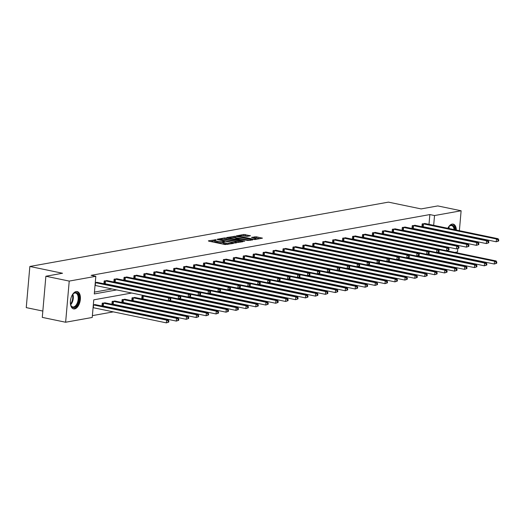 <?xml version="1.0" encoding="UTF-8"?>
<svg xmlns="http://www.w3.org/2000/svg" width="525" height="525" viewBox="0 0 525 525"><rect width="100%" height="100%" fill="white"/><g stroke="black" fill="none" stroke-linecap="round" stroke-linejoin="round"><path stroke-width="0.79" d="M216.103 239.689L208.379 240.824L208.674 241.132L225.173 244.552L233.363 243.442L231.217 243.331A3.563 0.637 5 0 1 226.282 243.082L224.91 242.793A3.563 0.637 5 0 1 223.355 242.123A3.563 0.637 5 0 1 223.972 241.828L224.628 241.461L222.692 241.559A3.563 0.637 5 0 1 217.757 241.31L216.379 241.021A3.563 0.637 5 0 1 214.83 240.352A3.563 0.637 5 0 1 215.447 240.056L216.103 239.689M447.425 239.741A8.853 4.791 -78.3 0 1 447.182 239.295M446.348 235.673A8.853 4.791 -78.3 0 1 446.335 235.272M446.65 231.893A8.853 4.791 -78.3 0 1 446.729 231.505M447.838 228.29A8.853 4.791 -78.3 0 1 452.117 224.103A8.853 4.791 -78.3 0 1 453.16 224.109A8.853 4.791 -78.3 0 1 456.376 230.062M74.635 308.91A8.853 4.791 -78.3 0 1 73.592 308.897A8.853 4.791 -78.3 0 1 70.534 300.195A8.853 4.791 -78.3 0 1 76.151 291.559A8.853 4.791 -78.3 0 1 77.188 291.565A8.853 4.791 -78.3 0 1 80.253 300.274A8.853 4.791 -78.3 0 1 74.635 308.91M250.392 235.791L243.928 234.452L236.355 235.869L254.887 239.577L262.454 238.16L256.377 236.795L251.488 237.372L254.743 238.16A2.979 0.532 5 0 1 256.043 238.718A2.979 0.532 5 0 1 254.441 239.046A2.979 0.532 5 0 1 251.396 238.757L240.535 236.506A2.979 0.532 5 0 1 239.243 235.942A2.979 0.532 5 0 1 240.844 235.613A2.979 0.532 5 0 1 243.882 235.902L247.236 236.355L250.392 235.791M131.716 293.029L93.765 299.841L92.223 317.467L65.632 322.238L42.282 317.389L45.878 276.242L62.541 273.249L29.853 266.47L388.428 202.132L421.116 208.917L437.771 205.925L461.121 210.774L459.382 230.685M45.878 276.242L69.228 281.085L95.826 276.314L94.283 293.941L116.721 289.918M428.997 224.385L429.857 214.574L91.153 275.343L95.826 276.314M429.857 214.574L434.529 215.545L461.121 210.774M226.026 238.015L224.483 237.937L217.107 239.262L217.396 239.564L233.894 242.99L242.819 241.743L226.026 238.015L225.927 239.131L223.289 239.249M226.826 237.517L235.745 236.27L252.735 239.905L247.839 240.489L239.603 239.019L237.32 239.492L244.768 241.146L243.895 241.303L226.807 237.733M459.086 234.071L459.047 234.465M458.752 237.851L458.719 238.238M458.423 241.625L458.391 242.018M458.095 245.405L458.056 245.792M457.807 248.686L457.524 251.921L454.873 252.4M65.632 322.238L69.228 281.085M29.853 266.47L26.25 307.617L42.833 311.062M411.587 247.682L412.611 247.498M391.709 251.252L392.739 251.068M371.831 254.815L372.862 254.632M351.96 258.385L352.99 258.195M332.082 261.949L333.113 261.765M312.211 265.512L313.241 265.328M292.333 269.082L293.363 268.898M272.462 272.646L273.492 272.462M252.584 276.216L253.614 276.025M232.713 279.779L233.737 279.595M212.835 283.342L213.865 283.159M192.957 286.912L193.988 286.729M173.086 290.476L174.116 290.292M153.208 294.046L154.238 293.856M135.201 297.57L132.044 297.839L131.801 300.622L132.517 300.49M115.329 301.14L112.166 301.409L111.923 304.185L112.639 304.06M93.332 304.789L95.452 304.703M92.387 315.63L113.361 311.87M122.266 310.268L123.296 310.085M132.202 308.483L133.232 308.3M142.144 306.705L143.167 306.515M152.079 304.92L153.11 304.736M162.015 303.135L163.045 302.951M171.951 301.35L172.981 301.166M181.893 299.572L182.923 299.388M191.828 297.787L192.859 297.603M201.764 296.002L202.794 295.818M211.706 294.223L212.73 294.039M221.642 292.438L222.672 292.254M231.577 290.653L232.608 290.469M241.513 288.875L242.543 288.684M251.455 287.09L252.486 286.906M261.391 285.305L262.421 285.121M271.327 283.526L272.357 283.336M281.269 281.741L282.293 281.558M291.204 279.956L292.235 279.772M301.14 278.171L302.17 277.988M311.076 276.393L312.106 276.209M321.018 274.608L322.042 274.424M330.953 272.823L331.984 272.639M340.889 271.044L341.919 270.861M350.825 269.259L351.855 269.076M360.767 267.474L361.797 267.291M370.702 265.696L371.733 265.506M380.638 263.911L381.668 263.727M390.58 262.126L391.604 261.942M400.516 260.341L401.546 260.157M410.452 258.562L411.482 258.379M420.387 256.777L421.417 256.594M427.35 243.265L427.383 242.872M105.387 302.918L102.231 303.188L101.988 305.97L102.703 305.845M125.265 299.355L122.108 299.624L121.866 302.407L122.574 302.275M144.303 295.641L141.98 296.061L141.737 298.837L142.452 298.712M163.15 292.261L164.174 292.077M183.022 288.691L184.052 288.507M202.899 285.127L203.93 284.944M222.771 281.564L223.801 281.38M242.648 277.994L243.679 277.81M262.52 274.431L263.55 274.247M282.397 270.861L283.428 270.677M302.275 267.297L303.299 267.113M322.147 263.734L323.177 263.55M342.024 260.164L343.048 259.98M361.896 256.6L362.926 256.417M381.773 253.037L382.804 252.847M401.645 249.467L402.675 249.283M421.523 245.903L422.553 245.72M445.961 253.995L444.938 254.179M436.026 255.78L434.995 255.964M456.113 233.454A8.853 4.791 -78.3 0 1 456.035 233.835M454.972 237.064A8.853 4.791 -78.3 0 1 454.801 237.425M452.596 240.417A8.853 4.791 -78.3 0 1 452.202 240.732M431.064 255.15L431.097 254.756M432.016 244.237L432.049 243.843M432.344 240.457L432.383 240.069M433.007 232.903L433.04 232.516M433.342 229.13L433.374 228.736M433.67 225.35L434.529 215.545M125.626 288.317L126.656 288.133M135.568 286.538L136.598 286.348M145.504 284.753L146.534 284.57M155.439 282.968L156.47 282.785M165.382 281.19L166.405 281M175.317 279.405L176.348 279.221M185.253 277.62L186.283 277.436M195.188 275.835L196.219 275.651M205.131 274.057L206.154 273.873M215.066 272.272L216.097 272.088M225.002 270.487L226.032 270.303M234.944 268.708L235.968 268.524M244.88 266.923L245.91 266.739M254.815 265.138L255.846 264.954M264.751 263.36L265.781 263.169M274.693 261.575L275.717 261.391M284.629 259.79L285.659 259.606M294.564 258.005L295.595 257.821M304.5 256.226L305.53 256.043M314.442 254.441L315.473 254.257M324.378 252.656L325.408 252.473M334.313 250.878L335.344 250.694M344.256 249.093L345.279 248.909M354.191 247.308L355.222 247.124M364.127 245.529L365.157 245.339M374.062 243.744L375.093 243.561M384.005 241.959L385.028 241.776M393.94 240.181L394.971 239.991M403.876 238.396L404.906 238.212M413.818 236.611L414.842 236.427M423.754 234.826L424.784 234.642M429.837 239.538L428.807 239.722M419.902 241.323L418.871 241.507M409.966 243.108L408.936 243.292M400.024 244.886L399 245.07M390.088 246.671L389.058 246.855M380.152 248.456L379.122 248.64M370.21 250.235L369.187 250.418M360.275 252.02L359.244 252.203M350.339 253.805L349.309 253.988M340.403 255.583L339.373 255.773M330.461 257.368L329.438 257.552M320.526 259.153L319.495 259.337M310.59 260.938L309.56 261.122M300.654 262.717L299.624 262.9M290.712 264.502L289.682 264.685M280.777 266.287L279.746 266.47M270.841 268.065L269.811 268.249M260.899 269.85L259.875 270.034M250.963 271.635L249.933 271.819M241.027 273.413L239.997 273.604M231.092 275.198L230.062 275.382M221.15 276.983L220.119 277.167M211.214 278.762L210.184 278.952M201.278 280.547L200.248 280.731M191.336 282.332L190.312 282.516M181.401 284.117L180.37 284.301M171.465 285.895L170.435 286.079M161.529 287.68L160.499 287.864M151.587 289.465L150.563 289.649M141.652 291.244L140.621 291.428M428.341 231.938L428.374 231.545M428.669 228.158L428.702 227.765M94.441 292.11L112.048 288.947M120.96 287.352L121.99 287.162M130.896 285.567L131.926 285.383M140.831 283.782L141.862 283.598M150.773 282.004L151.804 281.813M160.709 280.219L161.739 280.035M170.645 278.434L171.675 278.25M180.587 276.649L181.611 276.465M190.523 274.87L191.553 274.687M200.458 273.085L201.488 272.902M210.394 271.3L211.424 271.117M220.336 269.522L221.36 269.338M230.272 267.737L231.302 267.553M240.207 265.952L241.238 265.768M250.143 264.173L251.173 263.983M260.085 262.388L261.115 262.205M270.021 260.603L271.051 260.42M279.956 258.825L280.987 258.635M289.898 257.04L290.922 256.856M299.834 255.255L300.864 255.071M309.77 253.47L310.8 253.286M319.705 251.692L320.736 251.508M329.647 249.907L330.678 249.723M339.583 248.122L340.613 247.938M349.519 246.343L350.549 246.153M359.461 244.558L360.485 244.374M369.397 242.773L370.427 242.589M379.332 240.995L380.363 240.804M389.268 239.21L390.298 239.026M399.21 237.425L400.234 237.241M409.146 235.64L410.176 235.456M419.081 233.861L420.112 233.677M422.645 226.544L421.936 226.669L422.179 223.893L425.335 223.624M412.709 228.323L411.994 228.454L412.237 225.671L415.4 225.402M402.773 230.107L402.058 230.239L402.301 227.456L405.458 227.187M392.831 231.893L392.123 232.017L392.365 229.241L395.522 228.972M382.896 233.677L382.18 233.802L382.43 231.02L385.586 230.751M372.96 235.456L372.245 235.587L372.488 232.805L375.651 232.536M363.018 237.241L362.309 237.366L362.552 234.59L365.708 234.321M353.082 239.026L352.373 239.151L352.616 236.368L355.773 236.099M343.147 240.804L342.431 240.936L342.674 238.153L345.837 237.884M333.211 242.589L332.496 242.721L332.738 239.938L335.895 239.669M323.269 244.374L322.56 244.499L322.803 241.723L325.959 241.454M313.333 246.153L312.618 246.284L312.867 243.502L316.024 243.232M303.397 247.938L302.682 248.069L302.925 245.287L306.088 245.018M293.462 249.723L292.747 249.848L292.989 247.072L296.146 246.802M283.52 251.508L282.811 251.632L283.054 248.85L286.21 248.581M273.584 253.286L272.869 253.418L273.112 250.635L276.275 250.366M263.648 255.071L262.933 255.196L263.176 252.42L266.332 252.151M253.706 256.856L252.998 256.981L253.24 254.198L256.397 253.929M243.771 258.635L243.062 258.766L243.305 255.983L246.461 255.714M233.835 260.42L233.12 260.544L233.363 257.768L236.526 257.499M223.899 262.205L223.184 262.329L223.427 259.553L226.583 259.284M213.957 263.983L213.248 264.114L213.491 261.332L216.648 261.063M204.022 265.768L203.306 265.899L203.549 263.117L206.712 262.848M194.086 267.553L193.371 267.678L193.613 264.902L196.777 264.633M184.144 269.332L183.435 269.463L183.678 266.68L186.834 266.411M174.208 271.117L173.499 271.248L173.742 268.465L176.899 268.196M164.273 272.902L163.557 273.026L163.8 270.25L166.963 269.981M154.337 274.687L153.622 274.811L153.864 272.029L157.021 271.76M144.395 276.465L143.686 276.596L143.929 273.814L147.085 273.545M134.459 278.25L133.744 278.375L133.993 275.599L137.15 275.33M124.523 280.035L123.808 280.16L124.051 277.377L127.214 277.108M114.588 281.813L113.873 281.945L114.115 279.162L117.272 278.893M104.646 283.598L103.937 283.73L104.18 280.947L107.336 280.678M95.281 282.542L97.401 282.463M214.83 240.352L214.732 241.467A3.563 0.637 5 0 0 216.287 242.137L216.379 241.021M223.322 242.543L222.593 242.668A3.563 0.637 5 0 1 217.658 242.419L216.287 242.137M223.355 242.123L223.263 243.232A3.563 0.637 5 0 0 224.812 243.908L224.91 242.793M227.811 244.433A3.563 0.637 5 0 1 226.183 244.191L224.812 243.908M214.797 240.772L210.584 241.526M240.516 242.156L225.927 239.131M219.076 239.407L233.763 242.622L235.751 242.517A3.563 0.637 5 0 0 236.368 242.215A3.563 0.637 5 0 0 234.819 241.546L224.917 239.492A3.563 0.637 5 0 0 219.982 239.243L219.076 239.407M229.031 238.219L229.523 238.127M233.12 237.484L234.111 237.307L234.202 236.191M250.241 240.411L234.111 237.307M234.202 237.654A2.979 0.532 5 0 0 231.164 237.366A2.979 0.532 5 0 0 229.563 237.7A2.979 0.532 5 0 0 230.856 238.258L234.688 239.052L238.324 238.757L234.202 237.654M259.96 238.665L256.285 237.904L253.883 237.982M248.089 236.204L242.858 235.738M239.203 236.394L238.757 236.473M168.768 322.088L168.866 320.972L168.23 321.09L168.131 322.199L168.768 322.088L166.366 322.868L166.615 320.086L168.203 319.804L94.769 304.526M93.082 307.67L166.366 322.868L168.131 322.199M93.325 304.887L166.615 320.086L168.23 321.09M168.203 319.804L168.866 320.972M170.717 299.841L170.815 298.732L170.179 298.843L170.08 299.959L170.717 299.841L168.315 300.622L168.558 297.846L95.274 282.64M170.179 298.843L168.558 297.846L170.152 297.557L96.712 282.286M170.08 299.959L168.315 300.622L95.032 285.423M170.815 298.732L170.152 297.557M178.71 320.303L178.808 319.193L178.165 319.305L178.073 320.414L178.71 320.303L176.308 321.083L176.551 318.308L178.139 318.019L104.705 302.748M102.007 305.753L176.308 321.083L178.073 320.414M102.946 303.063L176.551 318.308L178.165 319.305M178.139 318.019L178.808 319.193M188.646 318.517L188.744 317.408L188.107 317.52L188.009 318.636L188.646 318.517L186.244 319.305L186.487 316.522L188.081 316.234L114.64 300.963M111.943 303.975L186.244 319.305L188.009 318.636M112.882 301.278L186.487 316.522L188.107 317.52M188.081 316.234L188.744 317.408M180.652 298.062L180.751 296.947L180.114 297.065L180.016 298.174L180.652 298.062L178.251 298.843L178.493 296.061L104.888 280.816M180.114 297.065L178.493 296.061L180.088 295.778L106.647 280.501M180.016 298.174L178.251 298.843L103.957 283.513M180.751 296.947L180.088 295.778M190.595 296.277L190.687 295.162L190.05 295.28L189.952 296.389L190.595 296.277L188.193 297.058L188.436 294.276L114.831 279.037M190.05 295.28L188.436 294.276L190.024 293.993L116.589 278.723M189.952 296.389L188.193 297.058L113.892 281.728M190.687 295.162L190.024 293.993M72.207 295.089A7.658 4.147 -78.3 0 1 73.218 293.797A7.658 4.147 -78.3 0 1 78.698 295.654A7.658 4.147 -78.3 0 1 76.493 305.885A7.658 4.147 -78.3 0 1 70.836 305.268A7.658 4.147 -78.3 0 1 70.593 304.5A7.658 4.147 -78.3 0 1 70.422 303.686M70.75 305.018A7.094 3.839 101.7 0 0 72.739 306.928A7.094 3.839 101.7 0 0 77.037 303.502A7.094 3.839 101.7 0 0 77.93 295.89A7.094 3.839 101.7 0 0 75.62 293.035A7.094 3.839 101.7 0 0 73.034 293.993M73.047 308.72A8.794 4.764 101.7 0 0 78.258 304.297A8.794 4.764 101.7 0 0 79.295 295.004A8.794 4.764 101.7 0 0 76.617 291.513M70.908 298.384A5.585 3.025 -78.3 0 1 70.54 300.142M448.173 227.633A7.658 4.147 -78.3 0 1 449.183 226.341A7.658 4.147 -78.3 0 1 454.663 228.198A7.658 4.147 -78.3 0 1 454.926 229.76M454.105 229.596A7.094 3.839 101.7 0 0 453.895 228.427A7.094 3.839 101.7 0 0 451.585 225.579A7.094 3.839 101.7 0 0 449 226.537M451.395 240.568A8.794 4.764 101.7 0 0 451.795 240.253M454.02 237.267A8.794 4.764 101.7 0 0 454.197 236.9M455.26 233.677A8.794 4.764 101.7 0 0 455.333 233.297M455.595 229.904A8.794 4.764 101.7 0 0 455.267 227.542A8.794 4.764 101.7 0 0 452.583 224.057M454.729 233.172A7.658 4.147 -78.3 0 1 454.657 233.553M453.528 236.768A7.658 4.147 -78.3 0 1 453.337 237.123M450.483 239.977A7.658 4.147 -78.3 0 1 449.479 240.168M448.652 239.997A7.658 4.147 -78.3 0 1 447.799 239.42M452.517 236.952A7.094 3.839 101.7 0 0 452.721 236.598M453.889 233.395A7.094 3.839 101.7 0 0 453.961 233.008M446.788 231.518A5.585 3.025 -78.3 0 1 446.709 231.906M198.581 316.739L198.68 315.623L198.043 315.742L197.945 316.851L198.581 316.739L196.179 317.52L196.422 314.738L198.017 314.455L124.576 299.178M121.885 302.19L196.179 317.52L197.945 316.851M122.817 299.493L196.422 314.738L198.043 315.742M198.017 314.455L198.68 315.623M200.53 294.492L200.629 293.383L199.992 293.495L199.894 294.61L200.53 294.492L198.128 295.273L198.371 292.497L124.766 277.252M199.992 293.495L198.371 292.497L199.966 292.208L126.525 276.938M199.894 294.61L198.128 295.273L123.828 279.95M200.629 293.383L199.966 292.208M208.523 314.954L208.615 313.838L207.979 313.957L207.887 315.066L208.523 314.954L206.122 315.735L206.364 312.952L207.952 312.67L134.518 297.399M131.821 300.405L206.122 315.735L207.887 315.066M132.759 297.714L206.364 312.952L207.979 313.957M207.952 312.67L208.615 313.838M210.466 292.707L210.564 291.598L209.928 291.71L209.829 292.825L210.466 292.707L208.064 293.495L208.307 290.712L134.702 275.467M209.928 291.71L208.307 290.712L209.902 290.423L136.461 275.152M209.829 292.825L208.064 293.495L133.763 278.165M210.564 291.598L209.902 290.423M218.459 313.169L218.558 312.06L217.921 312.172L217.823 313.287L218.459 313.169L216.057 313.95L216.3 311.174L217.895 310.885L168.381 300.615M141.757 298.627L216.057 313.95L217.823 313.287M142.695 295.929L216.3 311.174L217.921 312.172M217.895 310.885L218.558 312.06M220.402 290.929L220.5 289.813L219.863 289.931L219.765 291.04L220.402 290.929L218 291.71L218.243 288.927L144.638 273.689M219.863 289.931L218.243 288.927L219.837 288.645L146.403 273.368M219.765 291.04L218 291.71L143.706 276.38M220.5 289.813L219.837 288.645M228.395 311.391L228.493 310.275L227.857 310.387L227.758 311.502L228.395 311.391L225.993 312.172L226.236 309.389L227.83 309.107L178.323 298.83M169.411 300.425L225.993 312.172L227.758 311.502M170.271 297.773L226.236 309.389L227.857 310.387M227.83 309.107L228.493 310.275M230.344 289.144L230.436 288.035L229.799 288.146L229.707 289.262L230.344 289.144L227.942 289.925L228.185 287.149L154.58 271.904M229.799 288.146L228.185 287.149L229.773 286.86L156.338 271.589M229.707 289.262L227.942 289.925L153.641 274.595M230.436 288.035L229.773 286.86M238.33 309.606L238.429 308.49L237.792 308.608L237.694 309.717L238.33 309.606L235.928 310.387L236.171 307.604L237.766 307.322L188.258 297.045M179.347 298.646L235.928 310.387L237.694 309.717M180.213 295.995L236.171 307.604L237.792 308.608M237.766 307.322L238.429 308.49M240.279 287.359L240.378 286.25L239.741 286.361L239.643 287.477L240.279 287.359L237.877 288.146L238.12 285.364L164.515 270.119M239.741 286.361L238.12 285.364L239.715 285.075L166.274 269.804M239.643 287.477L237.877 288.146L163.577 272.816M240.378 286.25L239.715 285.075M248.273 307.821L248.371 306.712L247.728 306.823L247.636 307.939L248.273 307.821L245.871 308.602L246.113 305.826L247.702 305.537L198.194 295.26M189.289 296.861L245.871 308.602L247.636 307.939M190.148 294.21L246.113 305.826L247.728 306.823M247.702 305.537L248.371 306.712M250.215 285.58L250.313 284.465L249.677 284.583L249.578 285.692L250.215 285.58L247.813 286.361L248.056 283.579L174.451 268.341M249.677 284.583L248.056 283.579L249.651 283.297L176.21 268.019M249.578 285.692L247.813 286.361L173.512 271.031M250.313 284.465L249.651 283.297M258.208 306.036L258.307 304.927L257.67 305.038L257.572 306.154L258.208 306.036L255.806 306.823L256.049 304.041L257.644 303.752L208.136 293.482M199.224 295.076L255.806 306.823L257.572 306.154M200.084 292.425L256.049 304.041L257.67 305.038M257.644 303.752L258.307 304.927M260.157 283.795L260.249 282.686L259.613 282.798L259.514 283.907L260.157 283.795L257.749 284.576L257.998 281.8L184.393 266.556M259.613 282.798L257.998 281.8L259.586 281.512L186.152 266.241M259.514 283.907L257.749 284.576L183.455 269.246M260.249 282.686L259.586 281.512M268.144 304.257L268.242 303.142L267.606 303.26L267.507 304.369L268.144 304.257L265.742 305.038L265.985 302.256L267.579 301.973L218.072 291.697M209.16 293.298L265.742 305.038L267.507 304.369M210.026 290.647L265.985 302.256L267.606 303.26M267.579 301.973L268.242 303.142M270.093 282.01L270.191 280.901L269.555 281.013L269.456 282.128L270.093 282.01L267.691 282.791L267.934 280.015L194.329 264.771M269.555 281.013L267.934 280.015L269.528 279.727L196.088 264.456M269.456 282.128L267.691 282.791L193.39 267.468M270.191 280.901L269.528 279.727M278.086 302.472L278.178 301.363L277.541 301.475L277.443 302.584L278.086 302.472L275.684 303.253L275.927 300.477L277.515 300.188L228.007 289.912M219.102 291.513L275.684 303.253L277.443 302.584M219.962 288.862L275.927 300.477L277.541 301.475M277.515 300.188L278.178 301.363M280.028 280.232L280.127 279.116L279.49 279.234L279.392 280.343L280.028 280.232L277.627 281.013L277.869 278.23L204.264 262.986M279.49 279.234L277.869 278.23L279.464 277.948L206.023 262.671M279.392 280.343L277.627 281.013L203.326 265.683M280.127 279.116L279.464 277.948M288.022 300.687L288.12 299.578L287.483 299.69L287.385 300.805L288.022 300.687L285.62 301.475L285.863 298.692L287.457 298.403L237.943 288.133M229.038 289.728L285.62 301.475L287.385 300.805M229.898 287.077L285.863 298.692L287.483 299.69M287.457 298.403L288.12 299.578M289.964 278.447L290.062 277.331L289.426 277.449L289.327 278.558L289.964 278.447L287.562 279.228L287.805 276.445L214.2 261.207M289.426 277.449L287.805 276.445L289.4 276.163L215.965 260.892M289.327 278.558L287.562 279.228L213.268 263.898M290.062 277.331L289.4 276.163M297.957 298.909L298.056 297.793L297.419 297.911L297.321 299.02L297.957 298.909L295.555 299.69L295.798 296.907L297.393 296.625L247.885 286.348M238.973 287.949L295.555 299.69L297.321 299.02M239.833 285.292L295.798 296.907L297.419 297.911M297.393 296.625L298.056 297.793M299.906 276.662L299.998 275.553L299.362 275.664L299.27 276.78L299.906 276.662L297.504 277.443L297.747 274.667L224.142 259.422M299.362 275.664L297.747 274.667L299.335 274.378L225.901 259.107M299.27 276.78L297.504 277.443L223.204 262.119M299.998 275.553L299.335 274.378M307.893 297.124L307.991 296.015L307.355 296.126L307.256 297.235L307.893 297.124L305.491 297.905L305.734 295.122L307.328 294.84L257.821 284.563M248.909 286.164L305.491 297.905L307.256 297.235M249.775 283.513L305.734 295.122L307.355 296.126M307.328 294.84L307.991 296.015M309.842 274.883L309.94 273.768L309.304 273.879L309.205 274.995L309.842 274.883L307.44 275.664L307.683 272.882L234.078 257.637M309.304 273.879L307.683 272.882L309.277 272.593L235.837 257.322M309.205 274.995L307.44 275.664L233.139 260.334M309.94 273.768L309.277 272.593M317.835 295.339L317.927 294.23L317.29 294.341L317.198 295.457L317.835 295.339L315.433 296.12L315.676 293.344L317.264 293.055L267.757 282.785M258.851 284.379L315.433 296.12L317.198 295.457M259.711 281.728L315.676 293.344L317.29 294.341M317.264 293.055L317.927 294.23M319.777 273.098L319.876 271.983L319.239 272.101L319.141 273.21L319.777 273.098L317.376 273.879L317.618 271.097L244.013 255.859M319.239 272.101L317.618 271.097L319.213 270.815L245.772 255.544M319.141 273.21L317.376 273.879L243.075 258.549M319.876 271.983L319.213 270.815M327.771 293.56L327.869 292.445L327.233 292.563L327.134 293.672L327.771 293.56L325.369 294.341L325.612 291.559L327.206 291.277L277.692 281M268.787 282.594L325.369 294.341L327.134 293.672M269.647 279.943L325.612 291.559L327.233 292.563M327.206 291.277L327.869 292.445M329.713 271.313L329.812 270.204L329.175 270.316L329.077 271.432L329.713 271.313L327.311 272.094L327.561 269.318L253.949 254.074M329.175 270.316L327.561 269.318L329.149 269.03L255.714 253.759M329.077 271.432L327.311 272.094L253.017 256.764M329.812 270.204L329.149 269.03M337.706 291.775L337.805 290.66L337.168 290.778L337.07 291.887L337.706 291.775L335.304 292.556L335.547 289.774L337.142 289.492L287.634 279.215M278.723 280.816L335.304 292.556L337.07 291.887M279.589 278.165L335.547 289.774L337.168 290.778M337.142 289.492L337.805 290.66M339.655 269.528L339.754 268.419L339.111 268.531L339.019 269.647L339.655 269.528L337.253 270.316L337.496 267.533L263.891 252.289M339.111 268.531L337.496 267.533L339.084 267.245L265.65 251.974M339.019 269.647L337.253 270.316L262.953 254.986M339.754 268.419L339.084 267.245M347.642 289.99L347.74 288.881L347.104 288.993L347.005 290.108L347.642 289.99L345.24 290.771L345.489 287.995L347.077 287.707L297.57 277.436M288.665 279.031L345.24 290.771L347.005 290.108M289.524 276.38L345.489 287.995L347.104 288.993M347.077 287.707L347.74 288.881M349.591 267.75L349.689 266.634L349.053 266.752L348.954 267.862L349.591 267.75L347.189 268.531L347.432 265.748L273.827 250.51M349.053 266.752L347.432 265.748L349.027 265.466L275.586 250.189M348.954 267.862L347.189 268.531L272.888 253.201M349.689 266.634L349.027 265.466M357.584 288.212L357.683 287.096L357.046 287.208L356.947 288.323L357.584 288.212L355.182 288.993L355.425 286.21L357.013 285.922L307.506 275.651M298.6 277.246L355.182 288.993L356.947 288.323M299.46 274.595L355.425 286.21L357.046 287.208M357.013 285.922L357.683 287.096M359.527 265.965L359.625 264.856L358.988 264.967L358.89 266.077L359.527 265.965L357.125 266.746L357.367 263.97L283.762 248.725M358.988 264.967L357.367 263.97L358.962 263.681L285.521 248.41M358.89 266.077L357.125 266.746L282.831 251.416M359.625 264.856L358.962 263.681M367.52 286.427L367.618 285.311L366.982 285.429L366.883 286.538L367.52 286.427L365.118 287.208L365.361 284.425L366.955 284.143L317.448 273.866M308.536 275.467L365.118 287.208L366.883 286.538M309.396 272.816L365.361 284.425L366.982 285.429M366.955 284.143L367.618 285.311M369.469 264.18L369.561 263.071L368.924 263.183L368.826 264.298L369.469 264.18L367.067 264.967L367.31 262.185L293.705 246.94M368.924 263.183L367.31 262.185L368.898 261.896L295.463 246.625M368.826 264.298L367.067 264.967L292.766 249.637M369.561 263.071L368.898 261.896M377.455 284.642L377.554 283.533L376.917 283.644L376.819 284.76L377.455 284.642L375.053 285.423L375.296 282.647L376.891 282.358L327.383 272.081M318.472 273.683L375.053 285.423L376.819 284.76M319.338 271.031L375.296 282.647L376.917 283.644M376.891 282.358L377.554 283.533M379.404 262.402L379.503 261.286L378.866 261.404L378.768 262.513L379.404 262.402L377.002 263.183L377.245 260.4L303.64 245.155M378.866 261.404L377.245 260.4L378.84 260.118L305.399 244.84M378.768 262.513L377.002 263.183L302.702 247.852M379.503 261.286L378.84 260.118M387.398 282.857L387.489 281.748L386.853 281.859L386.761 282.975L387.398 282.857L384.996 283.644L385.238 280.862L386.827 280.573L337.319 270.303M328.414 271.897L384.996 283.644L386.761 282.975M329.273 269.246L385.238 280.862L386.853 281.859M386.827 280.573L387.489 281.748M389.34 260.617L389.438 259.501L388.802 259.619L388.703 260.728L389.34 260.617L386.938 261.397L387.181 258.615L313.576 243.377M388.802 259.619L387.181 258.615L388.776 258.333L315.335 243.062M388.703 260.728L386.938 261.397L312.637 246.067M389.438 259.501L388.776 258.333M397.333 281.078L397.432 279.963L396.795 280.081L396.697 281.19L397.333 281.078L394.931 281.859L395.174 279.077L396.769 278.795L347.255 268.518M338.349 270.119L394.931 281.859L396.697 281.19M339.209 267.461L395.174 279.077L396.795 280.081M396.769 278.795L397.432 279.963M399.276 258.832L399.374 257.723L398.738 257.834L398.639 258.95L399.276 258.832L396.874 259.613L397.117 256.837L323.512 241.592M398.738 257.834L397.117 256.837L398.711 256.548L325.277 241.277M398.639 258.95L396.874 259.613L322.58 244.289M399.374 257.723L398.711 256.548M407.269 279.293L407.367 278.184L406.731 278.296L406.632 279.405L407.269 279.293L404.867 280.074L405.11 277.298L406.704 277.01L357.197 266.733M348.285 268.334L404.867 280.074L406.632 279.405M349.145 265.683L405.11 277.298L406.731 278.296M406.704 277.01L407.367 278.184M409.218 257.053L409.31 255.938L408.673 256.056L408.581 257.165L409.218 257.053L406.816 257.834L407.059 255.052L333.454 239.807M408.673 256.056L407.059 255.052L408.647 254.769L335.213 239.492M408.581 257.165L406.816 257.834L332.515 242.504M409.31 255.938L408.647 254.769M417.204 277.508L417.303 276.399L416.666 276.511L416.568 277.627L417.204 277.508L414.803 278.296L415.045 275.513L416.64 275.225L367.133 264.954M358.221 266.549L414.803 278.296L416.568 277.627M359.087 263.898L415.045 275.513L416.666 276.511M416.64 275.225L417.303 276.399M419.153 255.268L419.252 254.152L418.615 254.271L418.517 255.38L419.153 255.268L416.752 256.049L416.994 253.267L343.389 238.028M418.615 254.271L416.994 253.267L418.589 252.984L345.148 237.713M418.517 255.38L416.752 256.049L342.451 240.719M419.252 254.152L418.589 252.984M427.147 275.73L427.245 274.614L426.602 274.733L426.51 275.842L427.147 275.73L424.745 276.511L424.988 273.728L426.576 273.446L377.068 263.169M368.163 264.771L424.745 276.511L426.51 275.842M369.023 262.113L424.988 273.728L426.602 274.733M426.576 273.446L427.245 274.614M429.089 253.483L429.188 252.374L428.551 252.486L428.452 253.601L429.089 253.483L426.687 254.264L426.93 251.488L353.325 236.243M428.551 252.486L426.93 251.488L428.525 251.199L355.084 235.928M428.452 253.601L426.687 254.264L352.387 238.941M429.188 252.374L428.525 251.199M437.082 273.945L437.181 272.829L436.544 272.947L436.446 274.057L437.082 273.945L434.68 274.726L434.923 271.943L436.518 271.661L387.01 261.384M378.098 262.986L434.68 274.726L436.446 274.057M378.958 260.334L434.923 271.943L436.544 272.947M436.518 271.661L437.181 272.829M439.031 251.698L439.123 250.589L438.487 250.701L438.388 251.816L439.031 251.698L436.629 252.486L436.872 249.703L363.267 234.458M438.487 250.701L436.872 249.703L438.46 249.414L365.026 234.143M438.388 251.816L436.629 252.486L362.329 237.156M439.123 250.589L438.46 249.414M447.018 272.16L447.116 271.051L446.48 271.162L446.381 272.278L447.018 272.16L444.616 272.941L444.859 270.165L446.453 269.876L396.946 259.606M388.034 261.201L444.616 272.941L446.381 272.278M388.9 258.549L444.859 270.165L446.48 271.162M446.453 269.876L447.116 271.051M448.967 249.92L449.065 248.804L448.429 248.922L448.33 250.031L448.967 249.92L446.565 250.701L446.808 247.918L373.203 232.68M448.429 248.922L446.808 247.918L448.402 247.636L374.962 232.358M448.33 250.031L446.565 250.701L372.264 235.371M449.065 248.804L448.402 247.636M456.96 270.382L457.052 269.266L456.415 269.377L456.317 270.493L456.96 270.382L454.558 271.162L454.801 268.38L456.389 268.098L406.882 257.821M397.976 259.416L454.558 271.162L456.317 270.493M398.836 256.764L454.801 268.38L456.415 269.377M456.389 268.098L457.052 269.266M458.902 248.135L459.001 247.026L458.364 247.137L458.266 248.253L458.902 248.135L456.501 248.916L456.743 246.14L383.138 230.895M458.364 247.137L456.743 246.14L458.338 245.851L384.897 230.58M458.266 248.253L456.501 248.916L382.2 233.586M459.001 247.026L458.338 245.851M466.896 268.597L466.994 267.481L466.358 267.599L466.259 268.708L466.896 268.597L464.494 269.377L464.737 266.595L466.331 266.313L416.817 256.036M407.912 257.637L464.494 269.377L466.259 268.708M408.772 254.986L464.737 266.595L466.358 267.599M466.331 266.313L466.994 267.481M468.838 246.35L468.937 245.241L468.3 245.352L468.202 246.468L468.838 246.35L466.436 247.137L466.679 244.355L393.074 229.11M468.3 245.352L466.679 244.355L468.274 244.066L394.839 228.795M468.202 246.468L466.436 247.137L392.142 231.807M468.937 245.241L468.274 244.066M476.831 266.812L476.93 265.702L476.293 265.814L476.195 266.93L476.831 266.812L474.429 267.592L474.672 264.817L476.267 264.528L426.759 254.251M417.848 255.852L474.429 267.592L476.195 266.93M418.707 253.201L474.672 264.817L476.293 265.814M476.267 264.528L476.93 265.702M478.78 244.571L478.872 243.456L478.236 243.574L478.144 244.683L478.78 244.571L476.378 245.352L476.621 242.57L403.016 227.332M478.236 243.574L476.621 242.57L478.209 242.287L404.775 227.01M478.144 244.683L476.378 245.352L402.078 230.022M478.872 243.456L478.209 242.287M486.767 265.027L486.865 263.918L486.229 264.029L486.13 265.145L486.767 265.027L484.365 265.814L484.608 263.032L486.202 262.743L436.695 252.473M427.783 254.067L484.365 265.814L486.13 265.145M428.649 251.416L484.608 263.032L486.229 264.029M486.202 262.743L486.865 263.918M488.716 242.786L488.814 241.677L488.178 241.789L488.079 242.898L488.716 242.786L486.314 243.567L486.557 240.791L412.952 225.547M488.178 241.789L486.557 240.791L488.152 240.502L414.711 225.232M488.079 242.898L486.314 243.567L412.013 228.237M488.814 241.677L488.152 240.502M496.709 263.248L496.801 262.132L496.164 262.251L496.072 263.36L496.709 263.248L494.307 264.029L494.55 261.247L496.138 260.964L446.631 250.688M437.725 252.289L494.307 264.029L496.072 263.36M438.585 249.637L494.55 261.247L496.164 262.251M496.138 260.964L496.801 262.132M498.652 241.001L498.75 239.892L498.113 240.004L498.015 241.119L498.652 241.001L496.25 241.782L496.492 239.006L422.887 223.762M498.113 240.004L496.492 239.006L498.087 238.718L424.646 223.447M498.015 241.119L496.25 241.782L421.949 226.459M498.75 239.892L498.087 238.718M214.974 240.194L215.027 239.636M232.03 243.679L232.076 243.173M223.499 241.966L223.552 241.402M217.658 242.419L217.757 241.31M222.593 242.668L222.692 241.559M226.183 244.191L226.282 243.082M231.171 243.83L231.217 243.331M242.498 241.802L242.524 241.441M224.385 239.052L224.483 237.937M219.253 239.951L219.279 239.617M233.737 242.957L233.763 242.622M234.806 243.095L234.846 242.675M235.705 243.023L235.751 242.517M235.653 237.385L235.745 236.27M252.217 240.056L252.249 239.695M237.773 240.03L237.805 239.702M230.829 238.593L230.856 238.258M234.655 239.387L234.688 239.052M236.178 239.702L236.23 239.131M238.278 239.256L238.324 238.757M240.509 236.834L240.535 236.506M251.37 239.092L251.396 238.757M254.743 237.825L254.835 236.716M256.285 237.904L256.377 236.795M261.942 238.311L261.975 237.95M243.83 235.561L243.928 234.452M245.372 235.64L245.47 234.531M250.071 235.85L250.097 235.489M93.332 307.709L93.575 304.933M95.524 282.686L95.281 285.469M102.874 305.865L103.117 303.082M103.268 305.931L103.517 303.148M112.816 304.08L113.059 301.298M113.21 304.146L113.453 301.363M105.459 280.901L105.217 283.684M105.066 280.842L104.823 283.618M115.395 279.123L115.152 281.899M115.001 279.057L114.758 281.84M72.85 294.203A7.094 3.839 -78.3 0 1 73.067 294.879A7.094 3.839 -78.3 0 1 70.665 304.756M70.494 304.087A6.858 3.714 101.7 0 0 72.476 294.919A6.858 3.714 101.7 0 0 72.437 294.755M448.822 226.748A7.094 3.839 -78.3 0 1 449.033 227.423A7.094 3.839 -78.3 0 1 449.242 228.585M448.632 228.454A6.858 3.714 101.7 0 0 448.448 227.456A6.858 3.714 101.7 0 0 448.402 227.292M449.098 231.998A7.094 3.839 -78.3 0 1 449.019 232.385M447.858 235.587A7.094 3.839 -78.3 0 1 447.654 235.942M447.044 235.817A6.858 3.714 101.7 0 0 447.254 235.463M448.435 232.26A6.858 3.714 101.7 0 0 448.514 231.879M122.752 302.295L122.994 299.519M123.145 302.361L123.388 299.585M125.337 277.338L125.094 280.12M124.937 277.272L124.694 280.055M132.687 300.517L132.93 297.734M133.081 300.576L133.324 297.8M135.273 275.553L135.03 278.335M134.879 275.494L134.636 278.27M142.623 298.732L142.866 295.949M143.023 298.797L143.266 296.015M145.208 273.774L144.966 276.55M144.815 273.709L144.572 276.491M155.144 271.989L154.901 274.772M154.75 271.924L154.507 274.706M165.086 270.204L164.843 272.987M164.692 270.145L164.45 272.921M175.022 268.426L174.779 271.202M174.628 268.36L174.385 271.136M184.957 266.641L184.715 269.423M184.564 266.575L184.321 269.358M194.9 264.856L194.65 267.638M194.499 264.79L194.257 267.573M204.835 263.071L204.593 265.853M204.442 263.012L204.199 265.788M214.771 261.293L214.528 264.068M214.377 261.227L214.134 264.009M224.707 259.507L224.464 262.29M224.313 259.442L224.07 262.224M234.649 257.723L234.406 260.505M234.255 257.663L234.006 260.439M244.584 255.944L244.342 258.72M244.191 255.878L243.948 258.661M254.52 254.159L254.277 256.942M254.126 254.093L253.883 256.876M264.462 252.374L264.213 255.157M264.062 252.315L263.819 255.091M274.398 250.596L274.155 253.372M274.004 250.53L273.761 253.312M284.333 248.811L284.091 251.593M283.94 248.745L283.697 251.527M294.269 247.026L294.026 249.808M293.875 246.96L293.632 249.743M304.211 245.247L303.968 248.023M303.811 245.182L303.568 247.957M314.147 243.462L313.904 246.245M313.753 243.397L313.51 246.179M324.082 241.677L323.84 244.46M323.689 241.612L323.446 244.394M334.018 239.892L333.775 242.675M333.624 239.833L333.382 242.609M343.96 238.114L343.717 240.89M343.567 238.048L343.324 240.831M353.896 236.329L353.653 239.111M353.502 236.263L353.259 239.046M363.832 234.544L363.589 237.326M363.438 234.485L363.195 237.261M373.774 232.765L373.524 235.541M373.373 232.7L373.131 235.482M383.709 230.98L383.467 233.763M383.316 230.915L383.073 233.697M393.645 229.195L393.402 231.978M393.251 229.136L393.008 231.912M403.581 227.417L403.338 230.193M403.187 227.351L402.944 230.127M413.523 225.632L413.28 228.414M413.129 225.566L412.88 228.349M423.458 223.847L423.216 226.629M423.065 223.781L422.822 226.564M218.905 239.879L218.938 239.472M236.309 242.911L236.368 242.215M237.28 239.932L237.32 239.492M229.51 238.317L229.563 237.7M238.468 239.223L238.514 238.658M239.183 236.565L239.243 235.942M255.983 239.38L256.043 238.718"/></g></svg>
